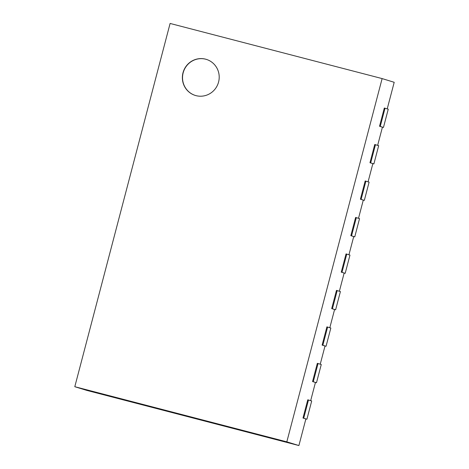 <?xml version="1.0" encoding="UTF-8"?>
<svg xmlns="http://www.w3.org/2000/svg" width="469" height="469" viewBox="0 0 469 469"><rect width="100%" height="100%" fill="white"/><g stroke="black" fill="none" stroke-linecap="round" stroke-linejoin="round"><path stroke-width="0.7" d="M305.882 418.94L306.919 419.21L311.703 400.972L307.77 399.799L302.986 418.037L305.882 418.928L298.9 445.55L86.876 390.413L74.8 386.708L170.1 23.45L382.124 78.587L394.2 82.292L387.224 108.884M315.449 382.47L316.487 382.739L321.271 364.501L317.337 363.328L312.553 381.567L315.449 382.452L310.677 400.661M325.017 345.993L326.055 346.263L330.838 328.03L326.905 326.858L322.121 345.096L325.023 345.981L320.245 364.184M334.585 309.522L335.622 309.792L340.406 291.56L336.472 290.387L331.689 308.62L334.59 309.511L329.813 327.714M344.152 273.052L345.19 273.321L349.974 255.083L346.046 253.911L341.256 272.149L344.158 273.04L339.38 291.243M353.72 236.581L354.757 236.851L359.541 218.613L355.613 217.44L350.83 235.678L353.726 236.564L348.948 254.773M363.287 200.105L364.325 200.38L369.109 182.142L365.181 180.97L360.397 199.208L363.293 200.093L358.515 218.302M372.855 163.634L373.893 163.904L378.676 145.671L374.749 144.499L369.965 162.731L372.861 163.622L368.083 181.825M382.428 127.163L383.46 127.433L388.25 109.195L384.316 108.028L379.532 126.261L382.428 127.152L377.651 145.355M382.124 78.587L286.823 441.851L298.9 445.55M379.532 126.261L380.242 126.448L385.026 108.21M383.46 127.433L380.242 126.448M369.965 162.731L370.674 162.919L375.458 144.681M373.893 163.904L370.674 162.919M360.397 199.208L361.107 199.389L365.89 181.157M364.325 200.38L361.107 199.389M350.83 235.678L351.539 235.86L356.323 217.628M354.757 236.851L351.539 235.86M341.256 272.149L341.971 272.337L346.755 254.098M345.19 273.321L341.971 272.337M331.689 308.62L332.404 308.807L337.188 290.569M335.622 309.792L332.404 308.807M322.121 345.096L322.836 345.278L327.62 327.045M326.055 346.263L322.836 345.278M312.553 381.567L313.269 381.748L318.052 363.516M316.487 382.739L313.269 381.748M302.986 418.037L303.695 418.225L308.479 399.987M306.919 419.21L303.695 418.225M74.8 386.708L286.823 441.851M196.007 95.641A18.854 18.379 107 0 1 195.262 95.43A18.854 18.379 107 0 1 183.215 72.021A18.854 18.379 107 0 1 206.313 59.375A18.854 18.379 107 0 1 218.472 82.409A18.854 18.379 107 0 1 196.007 95.641M206.395 59.405A18.854 18.379 -73 0 0 183.379 72.068A18.854 18.379 -73 0 0 195.344 95.453"/></g></svg>
